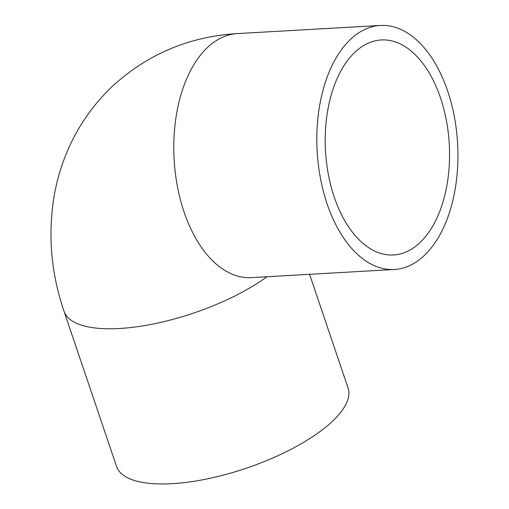 <?xml version="1.0" encoding="UTF-8"?>
<svg xmlns="http://www.w3.org/2000/svg" width="509" height="509" viewBox="0 0 509 509"><rect width="100%" height="100%" fill="white"/><g stroke="black" fill="none" stroke-linecap="round" stroke-linejoin="round"><path stroke-width="0.76" d="M355.091 52.071A107.685 61.964 -93.3 0 1 381.266 39.956A107.685 61.964 -93.3 0 1 449.25 143.952A107.685 61.964 -93.3 0 1 393.502 254.984A107.685 61.964 -93.3 0 1 328.42 174.765A107.685 61.964 -93.3 0 1 355.091 52.071M309.574 274.313L348.086 388.087A122.217 43.265 161.3 0 1 332.116 421.592A122.217 43.265 161.3 0 1 207.774 478.772A122.217 43.265 161.3 0 1 116.555 466.454L64.026 311.266C51.116 273.346 47.789 235.126 54.037 196.601C56.416 182.718 60.17 169.249 65.305 156.18C75.994 129.108 91.919 105.605 113.074 85.69C148.24 53.814 189.685 36.444 237.404 33.588A122.217 70.325 -93.3 0 0 174.129 159.597A122.217 70.325 -93.3 0 0 251.287 277.628L394.322 269.49A122.217 70.325 -93.3 0 1 317.171 151.466A122.217 70.325 -93.3 0 1 380.446 25.45A122.217 70.325 -93.3 0 1 454.302 116.491A122.217 70.325 -93.3 0 1 424.029 255.741A122.217 70.325 -93.3 0 1 394.322 269.49M266.996 276.731A122.217 43.265 161.3 0 1 144.97 325.531A122.217 43.265 161.3 0 1 64.026 311.266M380.446 25.45L237.404 33.588"/></g></svg>
